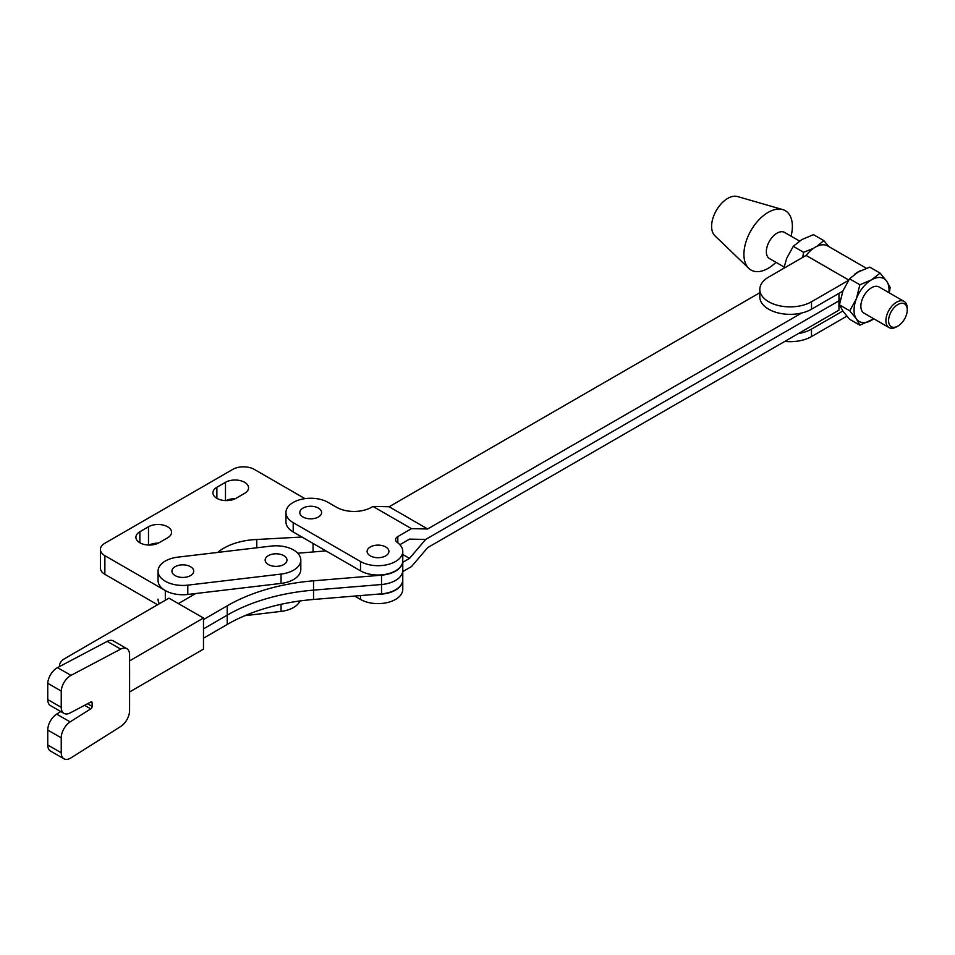 <?xml version="1.0" encoding="UTF-8"?>
<svg xmlns="http://www.w3.org/2000/svg" width="955" height="955" viewBox="0 0 955 955"><rect width="100%" height="100%" fill="white"/><g stroke="black" fill="none" stroke-linecap="round" stroke-linejoin="round"><path stroke-width="1.43" d="M244.886 615.677L281.045 611.391A24.746 14.289 0 0 0 300.037 600.946M158.064 599.131A24.746 14.289 0 0 0 159.378 603.715M300.3 557.207A24.746 14.289 0 0 0 271.077 546.093L177.833 557.147A24.746 14.289 0 0 0 158.064 571.15A24.746 14.289 0 0 0 187.801 585.14L281.045 574.086A24.746 14.289 0 0 0 300.813 560.084A24.746 14.289 0 0 0 300.3 557.207M190.523 575.59A10.899 6.291 0 0 0 190.523 566.697A10.899 6.291 0 0 0 175.111 566.697A10.899 6.291 0 0 0 175.111 575.59A10.899 6.291 0 0 0 190.523 575.59M283.766 564.536A10.899 6.291 0 0 0 283.766 555.631A10.899 6.291 0 0 0 268.355 555.631A10.899 6.291 0 0 0 268.355 564.536A10.899 6.291 0 0 0 283.766 564.536M158.064 571.15L158.064 580.473A24.746 14.289 0 0 0 187.801 594.464L281.045 583.41A24.746 14.289 0 0 0 300.813 569.407L300.813 560.084M129.582 668.751L129.582 655.118A13.215 7.616 119.9 0 0 129.594 654.736A13.215 7.616 119.9 0 0 126.848 648.684A13.215 7.616 119.9 0 0 120.688 649.114L71.004 675.376A13.215 7.616 119.9 0 0 61.239 691.05L61.239 707.333A13.215 7.616 119.9 0 0 63.985 713.373A13.215 7.616 119.9 0 0 70.145 712.943L90.773 702.044A2.017 1.158 119.9 0 1 91.716 701.973A2.017 1.158 119.9 0 1 92.134 702.892L92.134 706.425A2.017 1.158 119.9 0 1 90.773 708.861L70.145 721.885A13.215 7.616 119.9 0 0 61.239 737.821L61.239 752.755A13.215 7.616 119.9 0 0 63.985 758.807A13.215 7.616 119.9 0 0 70.98 757.888L120.676 726.516A13.215 7.616 119.9 0 0 129.582 710.568L129.617 668.739M325.989 550.892L297.769 553.22M402.759 560.883A24.746 14.289 180 0 1 402.771 561.039L402.771 579.697A24.746 14.289 0 0 1 381.523 593.843L381.523 584.508A24.746 14.289 0 0 0 402.771 570.374A24.746 14.289 180 0 1 381.523 584.508L313.538 590.13L381.523 584.508L381.523 575.185L313.538 580.807A152.311 87.932 180 0 0 227.206 605.816L203.487 619.568M381.523 593.843L313.538 599.465A152.311 87.932 0 0 0 227.206 624.463L227.206 615.139A152.311 87.932 180 0 1 313.538 590.13A152.311 87.932 0 0 0 227.206 615.139L203.487 628.891L227.206 615.139L227.206 605.816M178.382 603.596L195.739 593.533M126.848 648.684L113.359 640.924A13.215 7.616 119.9 0 0 107.199 641.366L57.503 667.629A13.215 7.616 119.9 0 0 47.75 683.291L47.75 699.573A13.215 7.616 119.9 0 0 50.484 705.626L63.985 713.373M60.762 711.535L56.655 714.125A13.215 7.616 119.9 0 0 47.75 730.074L47.75 745.007A13.215 7.616 119.9 0 0 50.484 751.06L63.985 758.807M47.75 683.291L61.239 691.05M129.582 660.884L203.487 618.016L203.487 649.114L129.617 691.957M203.487 618.016L168.951 598.164L64.713 658.616A17.894 10.338 0 0 0 59.508 665.91A17.894 10.338 0 0 0 59.544 666.554M402.771 561.039A24.746 14.289 180 0 1 381.523 575.185M203.487 638.215L227.206 624.463M901.938 303.236A13.191 7.616 120 0 0 889.499 315.508A13.191 7.616 120 0 0 893.904 327.326A13.191 7.616 120 0 0 897.927 326.061A13.191 7.616 120 0 0 907.25 309.898A13.191 7.616 120 0 0 901.938 303.236M897.927 326.061L896.578 326.837A15.101 8.714 -60 0 1 891.982 328.281A15.101 8.714 -60 0 1 889.021 327.577A15.101 8.714 -60 0 1 887.852 312.428A15.101 8.714 -60 0 1 901.162 300.73A15.101 8.714 -60 0 1 904.122 301.434A15.101 8.714 -60 0 1 907.25 308.346L907.25 309.898M889.021 327.577L863.989 313.121A15.101 8.714 -60 0 1 862.819 297.972A15.101 8.714 -60 0 1 876.129 286.273A15.101 8.714 -60 0 1 879.089 286.978L904.122 301.434M768.679 309.217A30.274 17.477 180 0 1 759.822 296.862L759.822 289.401A30.274 17.477 0 0 0 768.679 301.756A30.274 17.477 0 0 0 811.499 301.756L811.499 309.217A30.274 17.477 180 0 1 768.679 309.217M866.388 268.283L827.734 245.96A24.937 14.397 120 0 0 815.26 247.202A24.937 14.397 120 0 0 806.127 255.415L768.679 277.046A30.274 17.477 0 0 0 759.822 289.401M861.219 270.42A24.937 14.397 120 0 0 858.067 271.912A24.937 14.397 120 0 0 854.415 274.467M775.985 262.315A34.273 19.78 -60 0 1 757.721 271.638A34.273 19.78 -60 0 1 748.756 268.343L714.841 235.694A22.848 13.191 -60 0 1 715.259 212.44A22.848 13.191 -60 0 1 734.705 196.193A22.848 13.191 -60 0 1 737.451 196.527L782.682 209.575A34.273 19.78 -60 0 1 791.074 236.16M748.756 268.343A34.273 19.78 -60 0 1 749.4 233.462A34.273 19.78 -60 0 1 778.564 209.085A34.273 19.78 -60 0 1 782.682 209.575M784.115 267.006L769.479 258.566A15.101 8.714 -60 0 1 768.309 243.406A15.101 8.714 -60 0 1 781.62 231.707A15.101 8.714 -60 0 1 784.58 232.411L799.49 241.018M873.837 318.815L859.87 325.189L849.532 319.221L842.919 311.127L839.433 304.848L842.919 290.929L849.532 278.8L858.067 272.068L869.742 267.137L880.08 273.106L886.694 281.2L890.179 287.479L889.224 292.827M859.87 325.189L856.384 318.898L849.759 310.817L856.384 298.7L859.87 284.769L871.533 279.839L880.08 273.106M839.433 304.848L849.759 310.817M849.532 278.8L859.87 284.769M873.789 318.791A24.746 14.289 120 0 1 871.533 320.259A24.746 14.289 -60 0 1 856.384 318.898A24.746 14.289 -60 0 1 856.384 298.7A24.746 14.289 -60 0 1 871.533 279.839A24.746 14.289 -60 0 1 886.694 281.2A24.746 14.289 -60 0 1 888.89 292.636M842.919 290.929A24.746 14.289 120 0 0 842.835 291.12L811.499 309.217M798.404 333.57A30.274 17.477 0 0 0 811.499 329.117L842.835 311.02A24.746 14.289 120 0 0 842.919 311.127M816.967 246.306L823.807 240.612L828.88 246.629M802.689 257.408L803.597 252.287L813.517 248.312M783.852 268.295L786.645 258.435L793.259 246.318L801.806 239.586L813.469 234.655L823.807 240.612M793.259 246.318L803.597 252.287M811.499 329.117L811.499 336.578L846.858 316.165M811.499 336.578A30.274 17.477 180 0 1 784.783 341.424M848.41 280.448L811.499 301.756M370.122 547.072A10.899 6.291 180 0 1 385.522 546.845A10.899 6.291 180 0 1 385.916 555.738A10.899 6.291 180 0 1 370.504 555.965A10.899 6.291 180 0 1 370.122 547.072M318.242 517.085A10.899 6.291 0 0 0 318.576 508.191A10.899 6.291 0 0 0 303.177 508A10.899 6.291 0 0 0 302.831 516.894A10.899 6.291 0 0 0 318.242 517.085M801.723 313.001L427.637 528.975L389.139 506.747L759.822 292.731M427.637 528.975L411.486 528.664L372.975 506.437L389.139 506.747M372.975 506.437L371.555 507.26A24.746 14.289 180 0 1 336.554 507.26L328.21 502.437A24.746 14.289 0 0 0 301.231 499.346A24.746 14.289 0 0 0 285.951 512.537A24.746 14.289 0 0 0 293.209 522.648L360.513 561.504A24.746 14.289 0 0 0 387.491 564.608A24.746 14.289 0 0 0 402.771 551.405A24.746 14.289 0 0 0 397.268 542.428A7.616 4.393 180 0 1 395.585 539.659A7.616 4.393 180 0 1 397.817 536.555L411.486 528.664M402.771 551.405L402.771 560.728A24.746 14.289 0 0 1 387.491 573.931A24.746 14.289 0 0 1 360.513 570.839L293.209 531.971L293.209 522.648M285.951 512.537L285.951 521.872A24.746 14.289 0 0 0 293.209 531.971M399.87 544.696L409.516 539.121L425.667 539.432L838.956 300.825L838.956 293.364M402.771 571.627L411.486 566.59L427.637 547.633L838.956 310.148L838.956 300.825L425.667 539.432L409.516 558.4L402.771 562.292M409.516 558.4L402.771 554.497M402.759 579.852A24.746 14.289 180 0 1 402.771 580.007A24.746 14.289 180 0 1 376.389 594.261M360.513 595.574L360.513 599.442A24.746 14.289 0 0 0 387.491 602.533A24.746 14.289 0 0 0 402.771 589.331L402.771 580.007M360.513 599.442L354.663 596.063M167.603 537.808A13.513 7.807 0 0 0 171.566 532.281A13.513 7.807 0 0 0 167.603 526.766A13.513 7.807 0 0 0 148.491 526.766L139.872 531.744A13.513 7.807 0 0 0 135.908 537.259A13.513 7.807 0 0 0 144.253 544.469A13.513 7.807 0 0 0 158.984 542.774L167.603 537.808M244.611 493.341A13.513 7.807 0 0 0 248.563 487.826A13.513 7.807 0 0 0 244.611 482.311A13.513 7.807 0 0 0 225.487 482.311L216.881 487.277A13.513 7.807 0 0 0 212.917 492.804A13.513 7.807 0 0 0 221.262 500.014A13.513 7.807 0 0 0 235.992 498.319L244.611 493.341M235.324 498.677A13.513 7.807 0 0 0 226.156 500.599M304.943 498.641L254.305 469.406A15.232 8.798 0 0 0 232.757 469.406L104.871 543.24A15.232 8.798 0 0 0 100.406 549.459L100.406 568.118A15.232 8.798 0 0 0 104.871 574.325L157.575 604.766M158.327 543.132A13.513 7.807 0 0 0 149.147 545.066M301.935 537.02L256.788 539.491A51.892 29.963 0 0 0 217.692 552.42M100.406 549.459A15.232 8.798 0 0 0 104.871 555.679L165.31 590.572L165.31 600.277M256.788 539.491L256.788 547.788M281.045 611.391L281.045 604.312M281.045 574.086L281.045 583.41M187.801 585.14L187.801 594.464M313.538 599.465L313.538 580.807M57.503 667.629L71.004 675.376M107.199 641.366L120.688 649.114M47.75 745.007L61.239 752.755M47.75 730.074L61.239 737.821M56.655 714.125L70.145 721.885M84.589 705.303L90.773 708.861M87.514 703.763L92.134 706.425M90.713 702.08L92.134 702.892M47.75 699.573L61.239 707.333M840.328 299.751L838.956 298.963M848.709 280.006L806.127 255.415M848.685 280.03L806.104 255.439M839.839 302.281L838.956 301.768M360.513 570.839L360.513 561.504M397.817 542.822L397.817 536.555M104.871 555.679L104.871 574.325M313.061 543.431L313.061 551.966M225.487 482.311L225.487 500.587M216.881 487.277L216.881 498.319M139.872 531.744L139.872 542.774M148.491 526.766L148.491 545.042M59.508 665.91L59.508 666.566M840.388 299.5L838.956 298.676"/></g></svg>
